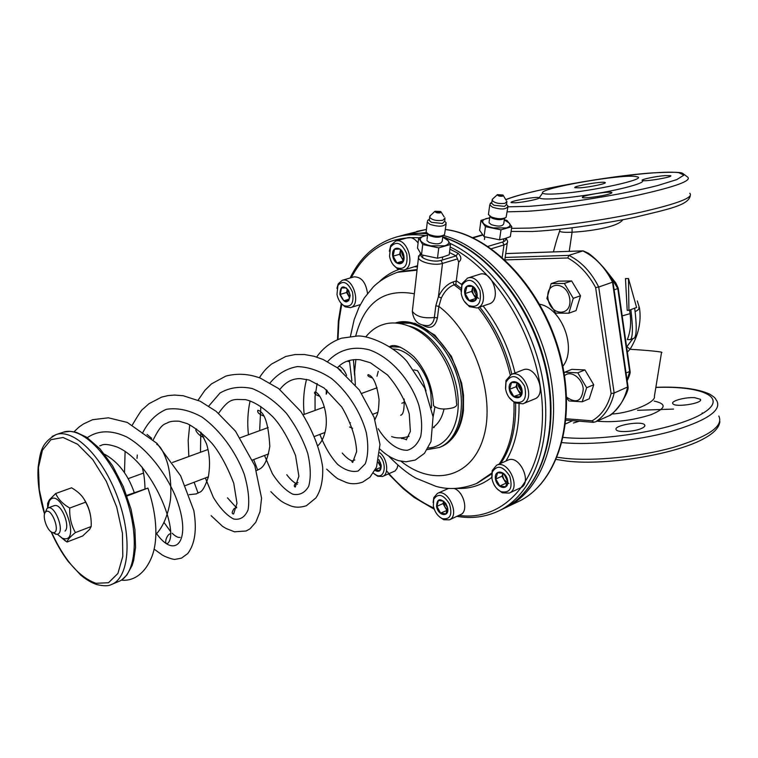 <?xml version="1.0" encoding="UTF-8"?>
<svg xmlns="http://www.w3.org/2000/svg" width="758" height="758" viewBox="0 0 758 758"><rect width="100%" height="100%" fill="white"/><g stroke="black" fill="none" stroke-linecap="round" stroke-linejoin="round"><path stroke-width="1.14" d="M548.034 298.813C545.116 281.076 567.05 280.678 569.722 298.747C572.451 316.749 550.554 316.493 548.034 298.813M564.34 283.435L573.266 298.33L568.822 313.196L555.652 313.111L546.906 298.415L551.151 283.615L564.34 283.435L571.636 280.962L558.447 281.161L551.151 283.615M568.822 313.196L576.061 310.581L580.524 295.762L573.266 298.33M580.524 295.762L571.636 280.962M564.52 375.75C570.547 369.762 582.4 378.071 583.253 389.053C581.964 401.19 576.412 403.891 566.605 397.164M582.172 401.806L589.241 398.784L593.741 384.751L584.93 369.932L577.804 372.822L586.645 387.726L582.172 401.806L569.05 400.944L566.633 398.035M593.741 384.751L586.645 387.726M584.93 369.932L571.797 369.345L564.672 372.216L577.804 372.822M564.132 373.324L564.672 372.216M622.725 219.754C618.045 227.315 587.924 231.465 572.082 232.213C564.805 232.545 560.636 232.185 559.584 231.143L560.029 229.845M630.846 309.624L628.922 310.344L628.486 278.527L636.587 307.464L630.846 309.624C633.025 326.812 632.911 336.798 630.533 339.593L627.302 339.575C630.429 331.833 631.357 323.183 630.078 313.651L629.557 310.107M628.922 310.344L627.207 310.335L625.473 278.574L628.486 278.527M634.683 308.184C636.834 325.324 636.72 335.292 634.342 338.077L630.533 339.593M627.359 352.11L630.031 349.296C638.283 335.889 641.457 322.188 639.534 308.174L637.288 300.926M611.914 414.02C631.698 413.006 656.333 401.844 654.381 396.425L661.516 352.555C665.06 352.006 645.702 350.149 630.031 349.296L626.942 346.605M608.589 194.162C601.236 196.369 583.764 198.624 582.352 197.573C581.869 196.654 586.275 195.356 595.58 193.688C604.173 192.324 609.555 191.907 611.715 192.447C612.341 192.797 611.299 193.375 608.589 194.162M515.648 202.765L511.299 202.661C507.737 201.448 536.797 196.227 539.071 197.667L539.232 197.781C540.53 198.786 524.214 202.244 515.648 202.765M542.624 193.063C537.754 188.439 624.26 173.345 636.445 176.69C650.279 178.566 591.761 191.556 558.892 193.716C548.925 194.418 543.505 194.2 542.624 193.063L539.232 197.781C540.217 199.041 546.073 199.316 556.798 198.587C567.932 197.772 580.855 196.132 595.58 193.688C624.384 188.913 646.536 182.507 642.215 180.451C640.159 179.58 655.623 176.311 665.022 175.61L670.64 175.676C674.033 176.936 644.196 181.986 642.253 180.48M565.572 423.893L572.603 420.681M694.716 397.685C685.327 396.974 670.347 401.067 672.848 403.692C675.094 407.832 703.983 403.19 700.354 399.267L694.716 397.685M641.874 428.261C644.433 427.038 645.361 425.911 644.66 424.897C641.912 420.406 612.227 425.608 616.292 429.871C617.931 432.761 634.967 431.719 641.874 428.261M539.213 197.753L540.34 196.199M580.24 187.813L575.019 187.747C571.324 186.459 602.771 180.972 605.092 182.498C607.812 183.341 590.169 187.122 580.24 187.813M593.779 422.244L592.121 420.813C601.464 415.365 607.793 406.279 611.109 393.535L614.151 393.051L598.716 287.036L595.617 287.538C588.398 274.093 579.121 264.239 567.78 257.976L568.87 255.38L505.16 257.445M572.053 227.817L572.082 232.213L569.239 251.343M612.995 281.938L628.041 386.788L614.151 393.051C610.967 406.279 604.818 415.839 595.712 421.761L609.337 415.659C618.31 409.718 624.393 400.252 627.605 387.253L612.53 282.184L612.976 281.834L609.678 275.22C606.182 270.246 596.584 258.914 588.388 253.248L583.139 250.851L568.87 255.38C581.31 261.595 591.268 272.141 598.716 287.036L612.53 282.184C605.14 267.451 595.229 257.019 582.807 250.898L505.719 253.598M608.011 272.965L615.856 283.009L618.234 288.192L617.789 288.552L629.633 371.467L630.059 371.032L618.244 288.305M639.534 308.174L638.918 307.956M337.443 367.782L341.1 370.643M339.243 366.029C342.426 367.82 344.881 370.965 346.605 375.475M347.012 361.234L349.485 361.585M336.978 294.464L337.926 285.434C343.071 279.92 347.931 282.175 352.508 292.2C354.194 303.067 351.361 307.559 344.018 305.692C340.456 303.475 338.106 299.732 336.978 294.464M339.897 294.445C340.257 285.927 343.194 284.657 348.718 290.636L350.196 295.554C347.95 304.318 344.52 303.949 339.897 294.445M343.819 300.793L348.689 300.784L349.969 294.331L346.34 287.917L341.47 287.974L340.219 294.407L343.819 300.793L349.324 299.107M349.77 297.458L347.268 292.474L347.297 289.054L346.614 292.484L349.675 297.894M346.614 292.484L340.219 294.407M336.931 288.324L338.257 283.786L342.256 280.299C353.029 276.49 361.585 305.095 350.471 307.644L345.193 306.867L341.678 303.901M353.901 276.888L353.995 276.859C361.376 276.784 365.887 282.317 367.516 293.46M349.997 295.099L348.794 291.356M389.536 256.318L390.55 247.013C396.33 240.513 401.712 242.731 406.705 253.674C408.155 265.575 404.715 270.236 396.377 267.659C392.862 265.253 390.578 261.472 389.536 256.318M392.748 256.204C390.853 245.895 402.1 245.374 403.881 255.806C405.71 266.21 394.473 266.503 392.748 256.204M396.936 262.846L402.29 262.675L403.796 255.768L399.921 249.05L394.558 249.268L393.089 256.157L396.936 262.846L402.915 261.103M400.575 249.818L399.608 254.29L403.142 260.411M399.608 254.29L393.089 256.157M389.356 251.192L390.796 245.384L395.667 241.072C407.662 237.064 416.18 267.356 403.843 270.066L397.448 268.891L393.269 264.817M403.322 259.786L401.532 257.616L400.319 254.262L400.641 249.894M407.51 237.785L407.633 237.747C411.367 236.96 414.853 238.694 418.084 242.958M417.554 265.688L403.967 270.028M403.692 257.928L401.977 253.788L401.854 251.533M461.234 293.583L461.982 285.15C468.008 277.314 474.015 279.143 479.985 290.646C481.747 303.465 477.9 308.402 468.444 305.446C464.663 302.849 462.257 298.889 461.234 293.583M464.768 293.564C462.901 282.848 475.304 282.639 477.038 293.479C478.838 304.28 466.445 304.252 464.768 293.564M469.221 300.538L475.124 300.528L476.934 293.431L472.803 286.363L466.9 286.439L465.128 293.517L469.221 300.538L475.996 298.396M472.878 286.458L471.637 291.404L475.721 298.396M471.637 291.404L465.128 293.517M460.997 291.337L462.067 283.558L467.61 278.082C480.563 273.287 490.473 304.498 477.114 307.975L469.429 306.668L464.161 301.106M478.658 298.387L473.674 294.9L472.414 291.404L473.001 286.59M479.397 274.368L479.53 274.32C492.51 269.526 502.327 300.49 488.957 303.986L477.256 307.928M476.64 296.094L474.072 290.864L474.063 287.888M505.605 389.11L506.022 382.06C511.546 373.656 517.761 375.03 524.65 386.201C527.303 399.021 523.702 404.222 513.858 401.797C509.499 399.115 506.742 394.89 505.605 389.11M509.281 389.328C507.472 378.697 520.358 379.351 522.025 390.105C523.769 400.83 510.892 399.93 509.281 389.328M513.82 396.472L519.95 396.87L521.911 390.038L517.705 382.818L511.565 382.477L509.641 389.29L513.82 396.472L521.153 393.961M517.155 382.705L515.999 386.76L520.159 393.904M515.999 386.76L509.641 389.29M505.51 388.503L505.984 380.488L511.252 374.471C524.015 368.748 536.2 399.362 522.916 403.806L514.909 402.953L509.035 397.381M521.286 393.535L518.084 390.332L516.814 386.807L517.193 382.714M522.774 369.989L522.906 369.932C535.698 364.21 547.788 394.577 534.485 399.04L523.048 403.749M521.665 392.057L518.434 386.163L518.396 383.624M491.942 478.592L492.245 472.187C497.087 464.521 502.924 465.829 509.755 476.119C513.014 488.01 510.143 493.221 501.114 491.734C496.31 489.194 493.25 484.817 491.942 478.592M495.457 479.028C493.685 468.88 506.012 470.311 507.652 480.553C509.357 490.777 497.04 489.137 495.457 479.028M499.825 486.03L505.69 486.788L507.547 480.468L503.492 473.399L497.618 472.689L495.808 478.999L499.825 486.03L506.012 483.178L507.074 483.31M508.94 483.547L504.013 479.681L502.791 476.28L502.876 473.21L502.004 476.185L506.012 483.178M502.004 476.185L495.808 478.999M491.752 477.009L492.217 470.557L496.604 465.232C508.192 459.31 521.438 488.389 509.262 493.088L502.327 492.814L497.248 488.995M507.86 460.22L507.974 460.163C519.581 454.231 532.76 483.083 520.557 487.801L509.376 493.041M507.472 481.321L504.25 474.281M433.349 505.908L433.718 499.295C438.171 492.842 443.421 494.387 449.456 503.918C452.611 514.758 450.271 519.685 442.464 518.709C437.792 516.406 434.751 512.143 433.349 505.908M436.551 506.382C436.93 498.717 440 497.722 445.761 503.378L447.4 507.026C450.423 517.525 438.105 516.681 436.551 506.382M440.625 513.052L445.96 513.886L447.542 507.964L443.762 501.237L438.427 500.451L436.883 506.363L440.625 513.052L447.267 510.324M443.629 501.18L442.994 503.577L446.737 510.248M442.994 503.577L436.883 506.363M433.112 502.573L433.803 497.618L437.47 493.373C447.883 487.991 460.371 515.639 449.39 519.836L443.762 519.742L439.687 517.051M447.381 509.793L444.861 506.913L443.657 501.19M454.26 488.503C464.01 491.8 468.747 511.65 460.532 514.635L449.39 519.836M447.466 507.727L445.287 503.151M379.531 455.795C387.338 463.659 384.751 479.274 376.432 475.219L373.315 473.125M378.858 459.613L381.208 465.478C381.17 470.936 379.095 472.566 374.973 470.377M375.248 469.846L379.701 470.481L381.037 464.673L378.792 459.907M380.791 467.373L375.362 469.628M378.185 462.342L380.848 467.136M379.862 452.744C387.452 458.647 389.224 474.3 382.601 476.45L377.74 476.251L374.262 473.94M380.961 466.407L378.28 461.982M397.884 465.194L397.05 468.321L395.07 470.974L382.601 476.45M380.469 462.986L380.099 462.124M439.479 212.505L440.057 211.908L436.021 211.719L439.479 212.505M440.246 212.865L440.777 211.529L434.978 211.264C435.357 212.61 437.11 213.14 440.246 212.865M430.43 215.575L429.634 217.3C432.297 220.114 436.703 221.109 442.852 220.284L445.06 218.001M444.918 219.119L444.671 221.156L442.473 223.458L431.416 222.302L429.265 220.464L429.398 219.327M418.672 237.841L417.506 248.093L421.524 254.849L437.499 258.213L443.326 256.839L449.191 254.754L450.479 244.474L438.749 247.875L422.718 244.512L418.672 237.841L427.559 235.094M444.709 221.27L446.244 222.928C444.671 226.708 439.233 227.182 429.928 224.34L427.294 222.075L427.711 220.37L428.687 219.706M442.748 236.875L446.178 237.832L450.479 244.474M437.499 258.213L438.749 247.875M421.524 254.849L422.718 244.512M446.074 224.311L444.52 234.705C440.483 236.913 435.234 236.809 428.753 234.393L426.129 232.109L426.29 230.688M427.54 235.264L424.594 235.833C420.889 236.97 419.591 238.618 420.728 240.798C422.225 242.986 425.579 244.663 430.771 245.829L444.681 245.8C448.366 244.626 449.598 242.948 448.366 240.779L442.729 237.083M443.563 235.34L442.634 235.956C439.356 237.747 435.092 237.671 429.843 235.71L427.702 233.843L427.067 239.32M442.88 235.785L442.227 241.129C440.948 244.284 436.561 244.692 429.056 242.361L426.934 240.485M501.758 195.848L502.26 195.337L498.376 195.062L501.758 195.848M502.516 196.189L502.999 195.033L497.381 194.635C497.779 195.905 499.484 196.426 502.516 196.189M492.823 198.842L492.113 200.311C494.699 203.049 499.001 204.044 505.017 203.315L506.95 201.363M506.818 202.291L506.515 204.414L504.582 206.375L493.979 205.266L491.686 203.362L491.819 202.414M480.96 220.398L479.625 230.318L484.068 236.629L499.541 239.831L504.904 238.571L510.333 236.629L511.783 226.699L500.972 229.835L485.433 226.651L480.96 220.398L489.706 217.745M506.562 204.565L507.993 206.167C506.458 209.511 501.313 209.862 492.567 207.218L489.753 204.878L490.985 202.86M504.326 219.716L507.083 220.483L511.783 226.699M499.541 239.831L500.972 229.835M484.068 236.629L485.433 226.651M507.832 207.313L506.107 217.375C502.393 219.318 497.428 219.166 491.222 216.93L488.427 214.571L488.588 213.377M489.677 217.963L486.446 218.531C483.026 219.583 481.955 221.118 483.234 223.155C484.874 225.202 488.209 226.784 493.24 227.883L506.448 227.912C509.84 226.822 510.845 225.259 509.471 223.222L504.297 219.943M505.33 217.878L504.269 218.569C501.246 220.152 497.21 220.028 492.188 218.209L489.905 216.286L489.156 221.724M504.515 218.408L503.757 223.724C502.497 226.509 498.347 226.813 491.288 224.643L489.024 222.7M83.266 497.959C87.568 504.155 90.117 510.996 90.922 518.51M67.017 542.027L82.641 535.991L89.596 529.425L91.178 526.526C91.585 517.591 89.738 509.471 85.626 502.175L69.755 508.031C69.357 517.098 71.243 525.275 75.421 532.561C70.305 536.636 67.509 539.791 67.017 542.027L57.4 534.248L65.662 541.193M91.178 526.526L75.421 532.561M47.659 508.068L47.65 503.416L49.365 499.844L55.741 493.496C58.072 499.134 62.743 503.975 69.755 508.031M85.626 502.175C83.551 497.324 79.761 493.098 74.265 489.488L71.574 487.811L55.741 493.496M47.707 508.05L49.308 501.047C59.598 484.561 81.911 542.681 63.729 538.635L63.085 538.445M65.027 531.083C70.276 526.848 62.374 505.406 55.599 505.472L54.273 505.643M562.834 366.275C577.132 348.737 561.972 308.127 539.677 304.242M431.539 407.785L430.847 393.288C427.199 370.112 408.733 348.765 393.137 349.05M371.401 376.631L371.373 377.74M52.889 532.58L55.798 534.248L57.617 534.182C65.264 532.163 55.135 504.667 47.953 507.955L46.92 508.59L45.347 512.275M400.376 347.155L389.716 346.709M433.102 417.023L434.912 407.046M52.728 532.552L53.221 532.628C61.417 533.405 51.392 506.211 45.613 511.991C41.529 515.175 47.261 531.728 52.728 532.552M423.097 325.371C430.544 329.484 435.319 326.982 437.432 317.877L438.854 306.403L435.812 305.787L438.408 296.719L442.511 263.414L457.529 258.904L458.694 262.154L456.307 280.668L455.795 284.316L454.146 284.837C448.859 286.789 444.576 291.186 441.317 298.027L438.854 306.403C474.176 332.914 495.789 395.894 483.718 436.76C472.13 477.995 433.102 486.996 401.067 461.281M437.432 317.877L434.381 317.469C433.68 322.074 431.653 324.775 428.298 325.58L427.503 325.684M441.317 298.027L438.408 296.719C442.16 289.082 447.021 284.165 452.981 281.976L456.259 280.953M433.5 427.105C438.73 423.296 442.227 417.288 443.98 409.074M413.915 369.885L417.487 370.653L419.127 373.324L423.258 381.918L426.053 391.071M126.956 496.007L147.905 488.076L126.738 495.381M365.792 336.855C370.889 330.611 376.65 326.527 383.065 324.614C393.876 320.7 411.964 323.211 428.687 338.854C445.875 356.516 455.16 378.119 456.562 403.654C457.264 405.151 456.231 406.487 453.455 407.652C444.501 409.964 437.849 409.32 433.5 405.71L433.472 403.967M378.195 428.744C386.855 442.71 397.694 450.584 407.292 450.28C413.271 448.565 417.734 443.961 420.681 436.475C422.396 427.559 421.789 417.146 418.871 405.236C411.044 380.914 391.232 357.52 369.421 349.883C353.152 345.582 338.163 349.931 327.579 361.661M317.128 383.463L315.044 396.624L315.063 410.419M319.885 434.4C324.708 446.813 330.668 456.837 337.765 464.493C345.079 470.254 351.892 472.424 358.183 471.002L365.252 463.811C368.199 455.729 368.559 445.344 366.313 432.666C360.912 412.835 348.339 392.483 331.748 378.678C320.227 370.984 308.762 366.957 297.344 366.588C286.543 368.549 277.466 373.978 270.113 382.885M260.818 406.487L259.662 430.648M264.504 455.473L272.397 473.722C278.963 483.888 285.804 490.739 292.92 494.254C299.675 495.476 304.924 492.833 308.677 486.333C311.064 477.748 310.761 466.767 307.757 453.398C303.039 439.403 295.885 425.996 286.316 413.186C275.685 401.683 264.305 393.459 252.177 388.522C240.239 386.002 229.513 387.499 220 393.032L208.772 406.051M200.804 432.183L200.491 452.251M205.361 477.976L213.349 497.39C219.962 508.201 226.737 515.421 233.691 519.04C240.182 520.168 244.976 517.127 248.056 509.926C249.647 500.488 248.378 488.597 244.256 474.252C235.928 452.043 220.407 430.26 201.96 417.042C189.472 410.135 177.618 407.548 166.419 409.301C156.195 413.669 148.189 421.704 142.4 433.396M137.302 455.046L137.018 458.391M155.94 532.685C175.287 561.195 193.205 540.757 175.477 496.367C165.367 472.196 146.72 448.243 126.861 437.044C111.653 429.89 98.464 430.089 87.284 437.641M630.078 313.651L622.185 315.897M638.681 307.54C639.544 308.677 638.359 310.041 635.138 311.633M634.039 338.134L630.827 339.413M505.757 199.619C528.733 190.144 610.029 175.704 652.42 172.89C670.404 171.99 680.419 172.085 682.465 173.194L687.667 177.107C691.902 180.745 675.501 186.733 638.454 195.052C602.904 202.699 556.05 209.492 526.952 211.321L507.178 211.833M689.78 193.299C694.063 197.393 677.747 203.694 640.813 212.183C605.377 219.972 558.618 226.595 529.539 228.082L511.536 228.357M656.172 387.442C702.448 385.727 728.779 397.59 703.036 413.195C678.107 428.886 605.623 441.649 564.738 437.546L563.289 437.413M597.001 421.183C614.217 422.699 632.125 420.576 650.734 414.797C665.979 408.534 667.135 403.967 654.211 401.086M610.74 276.841L617.789 288.552L614.132 289.859M626.051 372.983L629.633 371.467L627.112 380.393M505.804 199.714C535.432 187.416 651.245 169.11 678.77 172.644L683.934 175.126L676.752 179.618L657.48 185.587C622.574 194.493 565.297 203.722 529.122 206.328L508.04 206.82M656.191 387.319C679.689 386.438 697.464 388.683 709.545 394.056C716.992 398.765 714.586 398.111 716.86 400.887C721.749 410.609 706.475 420.794 671.048 431.435C637.004 440.853 591.505 445.458 562.673 442.663L562.038 442.606M718.83 416.047C723.767 426.167 708.569 436.627 673.256 447.419C639.307 456.951 593.902 461.414 565.089 458.315L557.206 457.264M573.408 423.011L579.216 421.202M637.554 410.305L673.587 409.093M702.164 412.93L703.036 413.195M566.112 418.776L592.121 420.813M611.109 393.535L595.617 287.538M567.78 257.976L505.065 259.899M414.342 293.782C384.022 288.239 364.484 302.29 355.739 335.936M353.418 359.662L354.611 375.314M412.598 308.999L412.333 311.358C416.275 316.607 423.627 318.644 434.381 317.469L435.812 305.787M418.577 255.825L418.444 257.834C419.648 262.391 434.95 265.963 442.511 263.414L441.099 260.373L456.126 255.891L449.466 252.566M417.042 270.17L397.306 272.293M388.882 456.297C398.5 466.151 407.444 473.418 415.725 478.08L436.002 486.371C448.717 489.971 462.2 489.033 476.46 483.547L491.696 473.106M499.228 464.067C509.897 448.177 514.815 427.616 513.962 402.384M510.21 374.954C504.241 349.466 493.524 327.03 478.071 307.653M460.94 290.087L454.146 284.837L452.981 281.976M421.06 254.233C418.7 258.298 433.633 262.903 441.099 260.373M417.108 269.573L399.267 271.696M477.237 483.197L491.629 473.94M500.792 463.365C511.233 447.864 516.179 427.853 515.62 403.322M511.811 374.253C505.832 348.822 495.135 326.433 479.71 307.104M460.987 288.258L455.795 284.316M386.533 470.86C400.868 487.735 416.654 500.147 433.879 508.106M458.922 515.383C504.079 521.826 543.154 479.577 542.472 412.684C542.226 345.951 499.513 270.748 450.157 247.004M418.918 237.747C388.617 236.288 366.076 249.59 351.295 277.646M341.792 304.034L338.902 321.297L337.983 339.527M449.892 249.164L458.05 253.229C461.527 256.687 461.745 259.662 458.694 262.154M417.421 266.797L414.929 266.769M398.68 269.554C391.526 272.075 385.14 276.054 379.531 281.502M456.866 488.379C469.818 489.062 481.463 485.395 491.781 477.388M505.918 461.082C515.014 445.922 519.382 427 519.022 404.308M515.004 373.012C508.997 347.704 498.366 325.353 483.111 305.957M461.698 284.591L456.307 280.668M502.203 257.322L503.985 244.929C506.77 244.038 507.945 242.778 507.528 241.129L506.117 238.192M491.383 248.719L503.985 244.929L502.62 242.01C505.207 241.177 506.136 239.983 505.406 238.419M456.875 516.34C471.286 518.842 484.949 517.164 497.864 511.328C532.931 495.419 553.397 442.653 543.107 381.928C532.969 321.25 492.89 262.988 449.835 243.271M425.361 235.624C415.289 234.099 405.757 234.525 396.766 236.922C376.044 243.043 360.486 256.744 350.111 277.996M488 246.378L502.62 242.01M482.732 235.065L473.087 237.86M498.859 510.854L502.469 509.13C538.739 492.766 559.224 437.015 546.85 374.376C534.674 311.756 491.051 254.157 446.737 238.514M427.702 233.89C418.568 232.82 409.898 233.379 401.683 235.567L400.537 235.88M445.439 229.466C492.131 234.961 543.192 289.082 560.247 355.104C577.463 421.031 557.547 483.784 517.629 501.91C556.618 484.504 577.018 422.017 559.783 355.786C542.842 289.528 491.535 235.094 445.429 229.551M426.375 232.573L404.943 234.667L426.441 229.418L416.701 231.427M504.487 508.154L505.529 507.68C542.785 490.928 563.241 432.629 549.048 368.445C535.091 304.28 488.54 247.496 443.392 235.454M458.05 253.229L456.126 255.891L457.529 258.904M428.185 447.997C448.414 447.059 461.982 422.291 457.349 391.592C452.924 360.931 430.97 331.445 409.292 326.073M400.916 437.925L401.797 438.607M427.218 449.617L439.337 447.476C459.443 439.706 467.733 405.549 456.089 372.813C444.709 339.991 416.493 317.526 395.543 323.012M440.948 446.803C461.395 438.92 469.543 403.796 457.207 370.738C445.145 337.585 416.085 315.944 395.335 322.993L415.062 323.296L434.884 335.169L451.455 356.431L461.65 383.178L463.508 395.013L463.441 410.637C461.148 428.81 453.654 440.862 440.948 446.803L439.792 447.286M51.411 531.974C64.326 560.143 79.173 577.255 95.944 583.29L108.517 582.731L117.897 573.484L122.805 556.325L122.436 533.225L116.704 507.074L106.319 481.349L92.675 459.481L77.619 444.273L63.122 437.489L50.957 439.659L42.448 450.157L38.45 467.478L39.245 489.488L44.627 513.716M51.127 531.784C56.073 543.05 61.834 553.027 68.4 561.706L80.5 574.867C85.9 579.463 91.292 582.675 96.654 584.522C103.581 586.18 108.527 586.171 111.483 584.494C129.087 578.003 132.641 537.829 117.632 497.419C102.842 456.932 73.962 428.365 56.225 434.533L52.075 436.494M111.871 584.333L118.513 581.557C136.213 575.019 139.889 534.94 124.937 494.69C110.204 454.364 81.296 425.958 63.473 432.145L63.056 432.287M553.406 251.893C557.556 236.24 557.746 237.046 559.584 231.143L560.143 229.219M626.62 346.937L632.958 338.627M700.468 400.158L700.354 399.267M644.812 425.977L644.66 424.897M511.091 231.436L532.381 231.503C559.262 230.195 601.085 224.444 634.569 217.366C668.547 209.123 687.885 205.475 690.263 195.962M556.287 459.452L567.031 461.11C607.717 465.905 678.022 453.909 705.234 437.859C714.216 432.799 719.105 427.417 719.882 421.685M609.432 415.611C611.355 415.195 615.202 411.168 620.982 403.54C626.241 395.06 628.59 389.527 628.05 386.95M505.719 253.57L582.987 250.86M565.98 420.159L593.173 422.31M595.722 421.78L593.343 422.329M627.16 380.724C629.585 375.684 630.552 372.51 630.069 371.183M344.018 305.692L345.193 306.867M337.926 285.434L338.257 283.786M350.471 307.644L360.372 304.574M342.256 280.299L353.995 276.859M396.377 267.659L397.448 268.891M390.55 247.013L390.796 245.384M395.667 241.072L407.633 237.747M468.444 305.446L469.429 306.668M461.982 285.15L462.067 283.558M467.61 278.082L479.53 274.32M513.858 401.797L514.909 402.953M506.022 382.06L505.984 380.488M511.252 374.471L522.906 369.932M501.114 491.734L502.327 492.814M492.245 472.187L492.217 470.557M496.604 465.232L507.974 460.163M442.464 518.709L443.762 519.742M433.718 499.295L433.803 497.618M437.47 493.373L448.622 488.389M376.432 475.219L377.74 476.251M434.978 211.264L429.701 216.257M441.165 212.155L444.16 216.921M429.265 220.464L429.634 217.3M429.407 219.214L427.711 220.37M427.294 222.075L426.129 232.109M429.227 235.378L428.005 233.985M422.86 255.238L422.585 257.597M442.644 257.028L442.435 258.762M497.381 194.635L492.217 199.401M503.321 195.564L506.221 200.396M491.686 203.362L492.113 200.311M491.838 202.301L490.189 203.39M489.753 204.878L488.427 214.571M491.175 217.66L489.981 216.248M484.798 236.847L484.428 239.537M503.871 238.865L503.587 240.826M49.308 501.047L49.365 499.844M377.096 387.774L361.727 393.383M324.433 406.999L303.143 414.778M268.199 427.531L240.248 437.736M208.033 449.503L172.549 462.456M143.499 473.068L128.055 478.705M54.339 505.624L47.953 507.955M404.459 402.223L401.835 403.228M377.797 412.371L372.898 414.238M350.461 422.774L349.732 423.049M325.011 432.448L314.845 436.324M268.673 453.881L252.518 460.03M208.393 476.82L185.445 485.546M434.211 427.398L433.472 427.692M420.425 253.324L418.444 257.834L412.333 311.358C413.404 321.041 418.729 325.788 428.298 325.58M399.248 271.705L398.49 271.933C388.105 275.552 379.692 280.564 373.249 286.969L364.314 297.922L359.055 307.17L354.138 319.705L350.452 336.268M349.419 360.438L351.883 380.857M548.716 322.188L557.879 346.738M504.837 259.681L507.273 242.93M434.258 509.234L414.114 497.419L403.133 488.626L388.541 473.949M341.252 303.456L338.352 321.117L337.5 339.736M427.692 233.805C418.606 232.791 409.936 233.379 401.683 235.567L396.766 236.922M502.469 509.13C539.743 492.037 559.774 435.784 547.285 373.296C534.883 310.761 491.203 253.57 446.509 238.23M517.629 501.91L506.524 507.197M404.943 234.667L402.754 235.293M53.221 532.628L56.405 534.343M45.613 511.991L46.92 508.59M482.495 234.772L472.613 237.633M122.246 579.482L126.87 575.019L132.148 565.364L133.683 560.333L135.559 547.342L134.933 529.653L131.039 509.205L123.251 486.494L112.525 465.687L99.933 448.783L86.658 437.233L76.454 432.42L70.02 431.321L63.473 432.145L56.225 434.533C40.364 443.288 40.316 453.511 38.156 466.947C37.218 481.216 39.35 496.907 44.532 514.038M378.27 371.259L376.982 376.243M352.612 428.279L349.58 427.01M326.224 394.122L326.357 389.792M200.927 432.287L206.479 443.752C209.758 454.07 210.373 465.204 208.317 477.133C201.855 495.884 199.619 490.843 196.474 493.884L189.168 494.68M151.685 438.342L147.061 434.429M142.068 467.051C143.821 472.708 144.806 479.994 145.005 488.929M156.745 444.377C160.004 445.732 163.358 451.275 166.788 461.025C170.957 472.954 171.649 494.045 170.057 502.222C167.442 516.558 162.724 527.274 155.902 534.399M372.396 377.854C368.596 376.821 367.175 375.75 368.142 374.632C373.306 376.101 376.953 384.429 379.066 399.618C378.564 415.299 376.944 414.361 374.954 419.667M319.867 396.349C315.375 394.785 313.708 393.355 314.864 392.047C319.876 391.839 329.057 412.115 325.552 429.957C324.121 436.911 321.676 442.047 318.218 445.363M263.775 416.009C259.028 414.266 257.047 412.352 257.843 410.258C264.533 411.831 268.531 423.902 269.81 446.471C265.726 469.78 259.738 468.302 256.564 470.604M203.741 436.94C201.476 437.868 193.877 430.354 196.284 428.99L196.559 428.943M134.251 492.615C128.026 474.574 118.115 461.774 104.528 454.203M391.678 436.58C396.728 438.456 402.517 438.37 409.036 436.305M404.118 399.011C404.45 409.225 403.322 414.626 400.726 415.204L400.631 415.242M74.066 431.823C80.206 425.636 79.827 426.602 83.56 423.911L92.618 419.705L108.375 417.81L127.268 422.424L157.001 443.411L180.66 475.834L193.811 510.522C197.033 529.567 195.005 543.922 187.709 553.586L181.475 558.134L175.164 559.357C173.828 559.925 163.87 556.552 161.445 554.401L154.101 549.124M99.724 445.865L101.231 445.382C103.723 443.762 108.915 444.264 116.798 446.917C152.86 461.793 180.575 534.172 167.376 543.609C163.368 544.272 167.319 533.348 170.559 533.869M180.091 537.413C178.054 537.763 175.411 536.37 172.18 533.244M170.559 531.548L164.012 522.442M153.277 439.801C161.805 422.452 164.761 424.651 168.172 422.443C170.503 421.325 174.198 420.927 179.276 421.249L187.321 423.656C195.886 428.128 204.215 434.817 212.306 443.724C220.095 453.322 227.239 466.492 233.748 483.234L236.989 503.255L233.616 513.962C231.654 513.933 231.768 512.209 233.966 508.779L236.704 507.159M236.591 507.898L227.485 497.835M218.56 413.318C230.214 396.898 233.672 399.618 245.601 399.646C254.195 401.683 263.396 407.539 273.212 417.203C281.019 425.683 288.457 438.446 295.544 455.492L298.879 476.157L295.241 487.062C292.436 485.973 296.454 481.927 297.998 482.59M297.439 484.21C294.104 482.855 290.541 479.691 286.751 474.735M279.844 389.489C285.624 381.985 292.541 378.375 300.585 378.63L309.207 380.052L324.197 388.077L341.83 407.046C351.03 423.049 355.966 437.887 356.639 451.541L352.669 462.456C351.144 461.499 351.854 460.674 354.791 460.002M352.082 460.921C349.059 459.822 345.771 457.188 342.228 453.038M326.575 393.753L327.105 390.417M337.414 367.81C342.938 361.604 350.499 358.913 360.097 359.747L370.416 362.769L387.49 374.935C397.808 386.912 405.056 399.911 409.254 413.934L410.362 431.387L406.269 439.848M406.496 439.536L400.546 437.935M380.052 449.162C385.481 454.516 391.63 458.344 398.49 460.665L405.985 461.793L415.28 460.049L424.461 453.341L430.98 441.611L433.074 416.796L424.793 388.248L407.027 361.5C393.08 345.468 369.373 335.68 357.88 335.974L341.697 338.153C331.322 341.716 322.984 348.007 316.673 357.046M326.66 469.145C333.852 475.882 337.916 479.245 338.864 479.227L346.453 482.552C351.513 484.258 356.914 484.116 362.646 482.126L369.942 477.237L376.527 467.127L379.985 444.406L374.101 417.326L359.301 389.953L337.471 367.848L323.259 359.567L313.983 356.251L304.489 354.526L294.976 354.555L285.728 356.478L271.468 364.105C266.645 368.36 264.893 369.487 259.35 377.749M270.824 491.639C281.057 502.147 283.037 502.052 284.724 503.236L290.153 505.671C295.023 507.661 300.443 507.67 306.403 505.719L315.849 497.959C320.842 490.682 323.126 480.506 322.7 467.421C320.047 449.077 312.751 430.421 300.803 411.433L278.622 388.551L260.392 378.157C248.88 373.808 237.368 373.125 225.856 376.082L211.491 383.88L204.849 390.37L198.065 400.243M211.112 515.686L222.653 526.412L225.988 528.44L234.468 531.803L246.161 530.998L249.979 528.838L255.797 522.253L260.022 511.726L261.567 498.139L254.83 465.715L235.511 431.188L216.134 411.329L200.197 401.228L183.228 395.742L174.511 395.06L168.001 395.6L161.643 397.107L148.985 403.682L142.997 409.055C142.229 408.913 138.705 414.171 132.423 424.84M306.545 379.341C303.683 390.607 302.897 402.29 304.185 414.389M250.083 400.916C247.733 411.831 247.174 423.116 248.416 434.76M253.684 459.585L257.692 470.131M189.718 424.793L188.183 440.436L188.827 456.515M194.124 482.249L198.094 493.193M125.117 451.531L124.473 472.803M147.971 488.266C158.422 519.675 157.114 542.918 152.045 556.211C146.161 571.56 135.057 581.642 121.289 580.126M389.593 346.624C394.482 343.564 402.64 346.965 414.076 356.829C426.223 370.577 432.695 386.874 433.5 405.71M355.341 384.856L354.611 371.856L355.89 359.5"/></g></svg>
